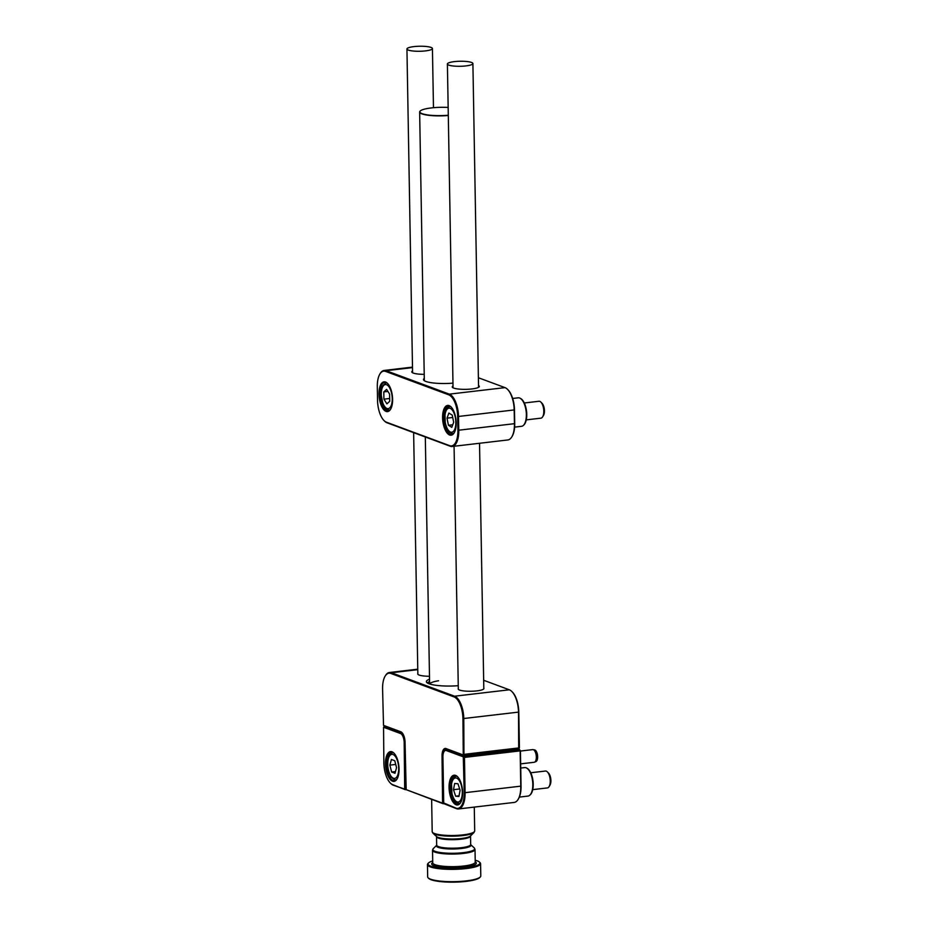 <?xml version="1.0" encoding="UTF-8"?>
<svg xmlns="http://www.w3.org/2000/svg" width="928" height="928" viewBox="0 0 928 928"><rect width="100%" height="100%" fill="white"/><g stroke="black" fill="none" stroke-linecap="round" stroke-linejoin="round"><path stroke-width="1.39" d="M483.801 688.182A12.853 2.54 179 0 1 483.917 688.495A12.853 2.54 179 0 1 476.888 690.884A12.853 2.54 179 0 1 458.2 688.947A12.853 2.54 179 0 1 458.304 688.622M417.844 673.6A12.853 2.54 -1 0 0 417.739 673.937A12.853 2.54 -1 0 0 429.49 676.257M429.536 679.203A24.441 4.826 -1 0 0 426.393 681.639A24.441 4.826 -1 0 0 429.049 683.774A24.441 4.826 -1 0 0 458.258 685.688M385.34 675.816A19.558 8.63 83.3 0 1 385.514 675.503A19.558 8.63 83.3 0 1 389.447 672.498A19.558 8.63 83.3 0 1 391.384 672.754L454.592 696.209A19.558 8.63 83.3 0 1 463.791 718.655L463.954 755.566L446.612 749.128A8.503 3.758 -96.7 0 0 445.765 749.012A8.503 3.758 -96.7 0 0 442.9 756.03L443.259 803.764L406.186 789.658L442.563 803.161L442.041 755.984A9.141 4.037 83.3 0 1 446.032 748.571L463.258 754.963L462.933 718.62A18.92 8.352 -96.7 0 0 454.036 696.893L390.827 673.438A18.92 8.352 -96.7 0 0 385.155 676.106A18.92 8.352 -96.7 0 0 382.58 688.796L383.519 725.371L400.745 731.763A9.141 4.037 83.3 0 1 401.952 732.586A9.141 4.037 83.3 0 1 405.049 742.261L406.186 789.658M463.258 754.963L463.954 755.566L518.694 749.151L518.52 712.252A19.558 8.63 -96.7 0 0 511.896 691.557A19.558 8.63 -96.7 0 0 509.321 689.794L483.662 680.27M402.195 732.865A8.503 3.758 -96.7 0 0 401.325 732.32L383.519 725.371M463.559 754.394L519.425 747.852L518.694 749.151M444.036 803.671L442.563 803.161M442.853 802.604L455.973 808.137A18.92 8.352 -96.7 0 0 464.22 792.779L463.292 756.83L446.356 750.555A7.865 3.468 -96.7 0 0 443.99 751.657A7.865 3.468 -96.7 0 0 442.923 756.935L443.723 802.917M512.14 691.812A18.92 8.352 83.3 0 1 512.395 692.056A18.92 8.352 83.3 0 1 518.798 712.078L519.425 747.852M385.468 763.964A14.987 6.612 83.3 0 1 393.971 753.153A14.987 6.612 83.3 0 1 399.052 769.01A14.987 6.612 83.3 0 1 397.01 779.068A14.987 6.612 83.3 0 1 389.737 778.894A14.987 6.612 83.3 0 1 385.468 763.964M394.226 753.42A14.349 6.334 -96.7 0 0 391.152 752.179A14.349 6.334 -96.7 0 0 386.326 764.011A14.349 6.334 -96.7 0 0 394.493 780.668A14.349 6.334 -96.7 0 0 397.196 778.754M385.271 726.357L383.995 726.508L401.047 732.842A8.503 3.758 83.3 0 1 405.049 742.597L405.861 788.846M406.162 789.624L393.344 785.239A19.558 8.63 83.3 0 1 390.769 783.476A19.558 8.63 83.3 0 1 390.526 783.22M404.689 789.113L404.19 742.562A7.865 3.468 -96.7 0 0 400.49 733.526L383.554 727.25L383.867 762.967A18.92 8.352 -96.7 0 0 390.282 782.977A18.92 8.352 -96.7 0 0 392.764 784.682L405.385 789.716L405.849 788.846L404.991 788.545M383.995 726.508L383.554 727.25M449.059 787.57A14.987 6.612 83.3 0 1 457.562 776.748A14.987 6.612 83.3 0 1 462.643 792.605A14.987 6.612 83.3 0 1 460.601 802.662A14.987 6.612 83.3 0 1 453.328 802.488A14.987 6.612 83.3 0 1 449.059 787.57M457.817 777.014A14.349 6.334 -96.7 0 0 454.743 775.773A14.349 6.334 -96.7 0 0 449.918 787.605A14.349 6.334 -96.7 0 0 458.084 804.263A14.349 6.334 -96.7 0 0 460.787 802.349M444.176 751.378A8.503 3.758 83.3 0 1 444.361 751.054A8.503 3.758 83.3 0 1 446.066 749.743A8.503 3.758 83.3 0 1 446.913 749.859L463.965 756.192L519.645 749.662L518.369 749.186M458.49 808.949L514.17 802.43A19.558 8.63 -96.7 0 0 518.102 799.426A19.558 8.63 -96.7 0 0 520.759 786.294L520.144 750.88L464.464 757.41L465.079 792.825A19.558 8.63 83.3 0 1 458.49 808.949A19.558 8.63 83.3 0 1 456.553 808.694L444.048 803.718M520.434 750.972L519.645 749.662L520.434 750.972L521.049 786.12A18.92 8.352 83.3 0 1 518.462 798.822A18.92 8.352 83.3 0 1 518.276 799.112M463.292 756.83L463.965 756.192L464.464 757.41L463.617 757.631M448.166 107.451A21.042 4.153 -1 0 0 420.256 110.989A21.042 4.153 -1 0 0 431.16 115.316A21.042 4.153 -1 0 0 448.294 115.223M448.305 115.478A21.251 4.188 179 0 1 431.068 115.559A21.251 4.188 179 0 1 419.642 112.044A21.251 4.188 179 0 1 420.059 111.198A21.251 4.188 179 0 1 420.164 111.093M480.275 877.006L479.66 877.621A25.926 5.116 179 0 1 440.475 881.6A25.926 5.116 179 0 1 428.864 878.503L428.237 877.923A26.564 5.243 -1 0 0 440.127 881.09A26.564 5.243 -1 0 0 480.275 877.006A26.564 5.243 -1 0 0 480.797 875.951L480.576 863.655A26.564 5.243 179 0 1 466.923 868.48A26.564 5.243 179 0 1 439.918 868.794A26.564 5.243 179 0 1 427.46 864.583A26.564 5.243 179 0 1 427.982 863.516L428.597 862.912A25.926 5.116 -1 0 0 440.243 868.063A25.926 5.116 -1 0 0 468.826 867.448A25.926 5.116 -1 0 0 479.382 862.019A25.926 5.116 -1 0 0 475.206 860.198M427.46 864.583L427.669 876.879A26.564 5.243 -1 0 0 428.237 877.923M432.703 860.94A25.926 5.116 -1 0 0 428.597 862.912M479.382 862.019L480.02 862.611A26.564 5.243 179 0 1 480.576 863.655M442.598 417.797A14.987 6.612 83.3 0 1 451.112 406.986A14.987 6.612 83.3 0 1 456.193 422.843A14.987 6.612 83.3 0 1 454.152 432.9A14.987 6.612 83.3 0 1 446.878 432.726A14.987 6.612 83.3 0 1 442.598 417.797M451.356 407.253A14.349 6.334 -96.7 0 0 448.294 406.012A14.349 6.334 -96.7 0 0 443.456 417.844A14.349 6.334 -96.7 0 0 451.634 434.501A14.349 6.334 -96.7 0 0 454.326 432.587M379.007 394.203A14.987 6.612 83.3 0 1 387.521 383.392A14.987 6.612 83.3 0 1 392.602 399.249A14.987 6.612 83.3 0 1 390.56 409.306A14.987 6.612 83.3 0 1 383.287 409.132A14.987 6.612 83.3 0 1 379.007 394.203M387.765 383.658A14.349 6.334 -96.7 0 0 384.702 382.406A14.349 6.334 -96.7 0 0 379.865 394.249A14.349 6.334 -96.7 0 0 388.043 410.907A14.349 6.334 -96.7 0 0 390.734 408.993M424.212 374.332A13.56 2.68 179 0 1 413.238 373.068A13.56 2.68 179 0 1 412.055 372.418A13.56 2.68 179 0 1 412.554 370.956M412.566 371.409A13.282 2.622 -1 0 0 412.044 372.151A13.282 2.622 -1 0 0 412.206 372.546M478.523 385.538A13.56 2.68 179 0 1 479.08 386.976A13.56 2.68 179 0 1 467.619 389.284A13.56 2.68 179 0 1 453.699 388.078A13.56 2.68 179 0 1 452.516 387.428A13.56 2.68 179 0 1 453.026 385.978M453.026 386.419A13.282 2.622 -1 0 0 452.516 387.162A13.282 2.622 -1 0 0 452.678 387.556M452.968 383.125A22.063 4.35 179 0 1 425.894 381.454A22.063 4.35 179 0 1 423.968 380.41A22.063 4.35 179 0 1 424.282 378.357M424.293 378.856A21.785 4.292 -1 0 0 423.783 379.807A21.785 4.292 -1 0 0 424.108 380.538M380.062 373.752A19.558 8.63 83.3 0 1 380.248 373.439A19.558 8.63 83.3 0 1 384.169 370.434A19.558 8.63 83.3 0 1 386.106 370.69L449.314 394.145A19.558 8.63 83.3 0 1 458.513 416.602L458.757 430.348A19.558 8.63 83.3 0 1 452.168 446.484A19.558 8.63 83.3 0 1 450.231 446.229L387.022 422.774A19.558 8.63 83.3 0 1 384.447 420.999A19.558 8.63 83.3 0 1 384.204 420.744M452.168 446.484L507.848 439.953A19.558 8.63 -96.7 0 0 511.769 436.949A19.558 8.63 -96.7 0 0 514.437 423.829L514.193 410.072A19.558 8.63 -96.7 0 0 507.57 389.389A19.558 8.63 -96.7 0 0 504.994 387.626L478.384 377.742M507.825 389.644A18.92 8.352 83.3 0 1 508.068 389.888A18.92 8.352 83.3 0 1 514.472 409.898L514.715 423.655A18.92 8.352 83.3 0 1 512.14 436.346A18.92 8.352 83.3 0 1 511.954 436.636M457.898 430.302L457.655 416.556A18.92 8.352 -96.7 0 0 448.758 394.841L385.549 371.386A18.92 8.352 -96.7 0 0 379.877 374.042A18.92 8.352 -96.7 0 0 377.302 386.744L377.545 400.49A18.92 8.352 -96.7 0 0 383.948 420.5A18.92 8.352 -96.7 0 0 386.442 422.205L449.651 445.66A18.92 8.352 -96.7 0 0 457.898 430.302L514.715 423.655M478.929 387.104A13.282 2.622 -1 0 0 479.068 386.698A13.282 2.622 -1 0 0 478.535 385.978M423.261 51.11A12.748 2.517 179 0 1 406.94 48.975A12.748 2.517 179 0 1 416.115 46.4A12.748 2.517 179 0 1 432.436 48.534A12.748 2.517 179 0 1 423.261 51.11M455.915 66.213A12.748 2.517 179 0 1 447.4 63.997A12.748 2.517 179 0 1 464.394 61.329A12.748 2.517 179 0 1 472.897 63.545A12.748 2.517 179 0 1 455.915 66.213M526.779 768.117A13.978 6.171 83.3 0 1 527.058 768.256A13.978 6.171 83.3 0 1 531.732 775.228A13.978 6.171 83.3 0 1 530.178 794.867A13.978 6.171 83.3 0 1 529.934 795.064M519.332 797.094L527.974 796.085A14.349 6.334 -96.7 0 0 529.691 795.284A14.349 6.334 -96.7 0 0 531.292 775.124A14.349 6.334 -96.7 0 0 526.489 767.966A14.349 6.334 -96.7 0 0 524.633 767.584L520.724 768.048M520.318 398.356A13.978 6.171 83.3 0 1 520.596 398.483A13.978 6.171 83.3 0 1 521.78 399.33A13.978 6.171 83.3 0 1 526.675 412.589A13.978 6.171 83.3 0 1 523.717 425.105A13.978 6.171 83.3 0 1 523.473 425.302M514.622 427.124L521.524 426.312A14.349 6.334 -96.7 0 0 523.241 425.523A14.349 6.334 -96.7 0 0 526.269 412.67A14.349 6.334 -96.7 0 0 521.246 399.063A14.349 6.334 -96.7 0 0 520.04 398.193A14.349 6.334 -96.7 0 0 518.184 397.822L512.674 398.472M520.654 763.86L534.192 762.282A6.38 2.819 -96.7 0 0 534.551 762.178L535.99 761.563A5.916 2.61 -96.7 0 0 537.358 754.267A5.916 2.61 -96.7 0 0 534.621 749.905L533.078 749.627A6.38 2.819 -96.7 0 0 532.707 749.615L520.434 751.054M534.551 762.178A6.38 2.819 -96.7 0 0 536.024 754.336A6.38 2.819 -96.7 0 0 533.078 749.627M526.269 419.874L540.931 418.157A8.503 3.758 -96.7 0 0 542.636 416.846L543.483 415.466A7.03 3.109 -96.7 0 0 544.133 407.891A7.03 3.109 -96.7 0 0 542.056 403.297L540.92 402.149A8.503 3.758 -96.7 0 0 538.959 401.267L524.297 402.984M542.636 416.846A8.503 3.758 -96.7 0 0 543.425 407.705A8.503 3.758 -96.7 0 0 540.92 402.149M451.797 427.344L448.456 425.291L447.006 418.157L448.885 413.076L452.238 415.129L453.688 422.263L451.797 427.344M452.748 424.792L448.456 425.291M452.713 417.496L447.006 418.157M386.883 403.854L383.914 399.156L383.786 391.918L386.628 389.377L389.586 394.075L389.714 401.314L386.883 403.854M389.667 398.483L383.914 399.156M387.927 391.43L383.786 391.918M532.73 789.635L547.392 787.918A8.503 3.758 -96.7 0 0 549.098 786.619L549.933 785.227A7.03 3.109 -96.7 0 0 550.698 783.058A7.03 3.109 -96.7 0 0 548.506 773.07L547.369 771.91A8.503 3.758 -96.7 0 0 545.409 771.04L530.746 772.757M549.098 786.619A8.503 3.758 -96.7 0 0 550.014 783.986A8.503 3.758 -96.7 0 0 547.369 771.91M455.636 796.189L453.49 789.682L454.662 783.476L457.968 783.766L460.102 790.262L458.931 796.479L455.636 796.189L459.07 795.783M459.673 788.962L453.49 789.682M396.558 767.63L394.992 773.268L391.639 772.015L389.853 765.124L391.43 759.487L394.771 760.74L396.558 767.63M395.456 771.574L391.639 772.015M395.734 764.44L389.853 765.124M442.934 756.03L442.041 755.984M462.933 718.62L518.798 712.078M454.036 696.893L454.592 696.209L509.321 689.794M390.827 673.438L391.384 672.754L417.774 669.656M446.032 748.571L446.612 749.128M401.325 732.32L400.745 731.763M405.049 742.597L404.19 742.562M400.49 733.526L402.033 732.726M392.764 784.682L393.344 785.239M448.178 749.708L446.356 750.555M464.22 792.779L521.049 786.12M456.553 808.694L455.973 808.137M470.554 835.896L470.531 836.024A17.006 3.352 179 0 1 461.796 839.121A17.006 3.352 179 0 1 444.5 839.318A17.006 3.352 179 0 1 436.531 836.615L436.682 845.13A17.006 3.352 -1 0 0 444.651 847.832A17.006 3.352 -1 0 0 461.935 847.624A17.006 3.352 -1 0 0 470.682 844.538L470.635 844.584M470.682 844.619A17.319 3.41 179 0 1 463.513 848.215A17.319 3.41 179 0 1 444.5 848.621A17.319 3.41 179 0 1 436.694 845.222L433.237 848.656A20.938 4.13 -1 0 0 442.633 852.82A20.938 4.13 -1 0 0 465.728 852.322A20.938 4.13 -1 0 0 474.254 847.937L470.705 844.642M432.97 833.216L436.578 836.569A17.319 3.41 -1 0 0 444.326 838.634A17.319 3.41 -1 0 0 470.496 835.977L473.988 832.509A20.938 4.13 179 0 1 442.343 835.722A20.938 4.13 179 0 1 432.97 833.216L432.193 831.662A21.251 4.188 -1 0 0 442.157 835.038A21.251 4.188 -1 0 0 463.768 834.782A21.251 4.188 -1 0 0 474.695 830.92L474.278 807.105M475.24 861.776A22.318 4.396 179 0 1 467.724 866.74A22.318 4.396 179 0 1 442.157 867.425A22.318 4.396 179 0 1 432.738 862.518M475.24 862.077L475.02 849.491A21.251 4.188 179 0 1 464.093 853.354A21.251 4.188 179 0 1 442.482 853.609A21.251 4.188 179 0 1 432.518 850.234L432.738 862.82A21.251 4.188 -1 0 0 442.702 866.195A21.251 4.188 -1 0 0 464.313 865.94A21.251 4.188 -1 0 0 475.24 862.077L475.252 862.135M514.472 409.898L457.655 416.556M412.496 367.604L386.106 370.69L385.549 371.386M448.758 394.841L449.314 394.145L504.994 387.626M386.442 422.205L387.022 422.774M449.651 445.66L450.231 446.229M428.922 683.727A21.947 4.327 179 0 1 429.594 682.59M438.596 680.758A21.251 4.188 -1 0 0 429.699 683.994M429.583 681.581A23.745 4.686 -1 0 0 427.39 682.973M445.394 423.087A12.11 5.348 -96.7 0 0 452.725 431.914A12.11 5.348 -96.7 0 0 455.3 417.345A12.11 5.348 -96.7 0 0 447.957 408.506A12.11 5.348 -96.7 0 0 445.394 423.087M381.257 394.574A12.11 5.348 -96.7 0 0 386.964 408.482A12.11 5.348 -96.7 0 0 392.242 398.657A12.11 5.348 -96.7 0 0 386.547 384.737A12.11 5.348 -96.7 0 0 381.257 394.574M451.646 783.545A12.11 5.348 -96.7 0 0 454.882 800.168A12.11 5.348 -96.7 0 0 461.947 796.41A12.11 5.348 -96.7 0 0 458.71 779.787A12.11 5.348 -96.7 0 0 451.646 783.545M393.402 778.244A12.11 5.348 -96.7 0 0 398.704 768.43A12.11 5.348 -96.7 0 0 393.008 754.51A12.11 5.348 -96.7 0 0 387.718 764.324A12.11 5.348 -96.7 0 0 393.402 778.244M389.447 672.498L417.762 669.181M385.155 676.106L385.514 675.503M446.066 749.743L447.748 749.546M443.99 751.657L444.361 751.054M518.462 798.822L518.102 799.426M429.618 683.971L425.314 436.972M424.328 380.689L419.642 112.044M432.518 850.234L433.237 848.656M431.636 799.449L432.193 831.662M470.531 836.024L470.682 844.538M475.02 849.491L474.254 847.937M473.988 832.509L474.695 830.92M412.484 367.117L384.169 370.434M379.877 374.042L380.248 373.439M512.14 436.346L511.769 436.949M406.94 48.975L412.589 372.778M413.633 432.645L417.855 674.25M432.436 48.534L433.469 107.706M447.4 63.997L453.05 387.8M454.07 446.252L458.316 689.272M472.897 63.545L478.558 387.347M479.532 443.271L483.813 688.831M427.216 682.857L429.571 681.512M453.467 433.759C446.206 432.262 447.424 428.423 445.243 423.249L444.941 413.853L445.881 410.35C445.718 409.074 447.18 407.728 450.254 406.313M389.876 410.153C386.558 409.492 384.83 408.529 384.691 407.241L382.962 404.051L381.072 394.423C380.399 388.82 382.255 384.911 386.663 382.719M459.917 803.52C452.968 802.128 454.268 798.904 452.006 794.345L451.484 783.058C452.04 779.334 453.78 777.003 456.704 776.075M396.326 779.926L394.33 779.659L391.14 776.991L388.774 772.015L387.718 767.027L387.8 760.02C389.273 756.552 387.382 754.986 393.112 752.48"/></g></svg>
